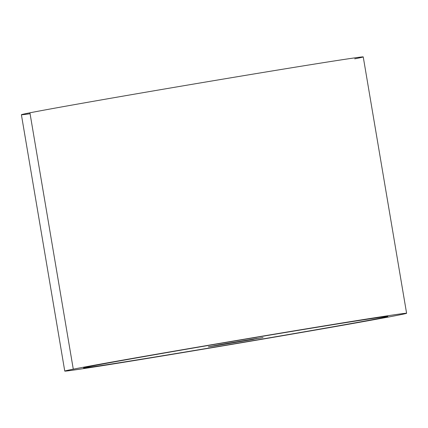 <?xml version="1.0" encoding="UTF-8"?>
<svg xmlns="http://www.w3.org/2000/svg" width="428" height="428" viewBox="0 0 428 428"><rect width="100%" height="100%" fill="white"/><g stroke="black" fill="none" stroke-linecap="round" stroke-linejoin="round"><path stroke-width="0.64" d="M64.762 371.092L21.4 114.725A173.345 1.514 -9.6 0 1 29.917 112.805L73.279 369.171A173.345 1.514 170.4 0 0 64.762 371.092A173.345 1.514 170.4 0 0 208.827 348.242A173.345 1.514 170.4 0 0 398.083 315.195A173.345 1.514 -9.6 0 1 182.403 352.651A173.345 1.514 -9.6 0 1 73.279 369.171A173.345 1.514 -9.6 0 1 288.959 331.716A173.345 1.514 -9.6 0 1 398.083 315.195A173.345 1.514 170.4 0 0 406.6 313.275A173.345 1.514 170.4 0 0 262.535 336.13A173.345 1.514 170.4 0 0 73.279 369.171L29.917 112.805A173.345 1.514 -9.6 0 1 219.173 79.758A173.345 1.514 -9.6 0 1 363.238 56.908L406.6 313.275M387.8 316.458A154.278 1.348 170.4 0 0 385.259 316.64A154.278 1.348 170.4 0 0 353.678 321.369A154.278 1.348 170.4 0 0 207.997 345.524A154.278 1.348 170.4 0 0 91.143 366.202A154.278 1.348 170.4 0 0 83.562 367.914M354.721 58.829A173.345 1.514 170.4 0 0 245.597 75.349A173.345 1.514 170.4 0 0 29.917 112.805A173.345 1.514 170.4 0 0 30.072 113.736M214.471 345.931L214.417 345.631L214.471 345.931L208.334 346.814L226.503 343.507L263.027 337.564L214.471 345.931L252.943 339.458L256.896 338.446L218.424 344.915L214.471 345.931M208.003 345.524A154.278 1.348 -9.6 0 1 353.678 321.369A154.278 1.348 -9.6 0 1 385.259 316.64A154.278 1.348 -9.6 0 1 380.219 318.17A154.278 1.348 -9.6 0 1 263.364 338.848A154.278 1.348 -9.6 0 1 117.684 363.008A154.278 1.348 -9.6 0 1 86.103 367.732A154.278 1.348 -9.6 0 1 91.143 366.208A154.278 1.348 -9.6 0 1 208.003 345.524"/></g></svg>
